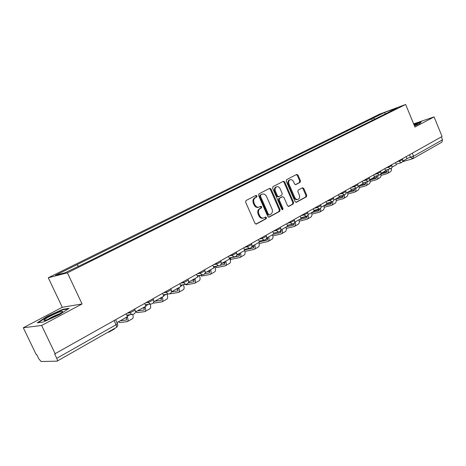 <?xml version="1.0" encoding="UTF-8"?>
<svg xmlns="http://www.w3.org/2000/svg" width="466" height="466" viewBox="0 0 466 466"><rect width="100%" height="100%" fill="white"/><g stroke="black" fill="none" stroke-linecap="round" stroke-linejoin="round"><path stroke-width="0.7" d="M256.941 195.901L255.974 195.394L246.054 200.496L245.634 202.162L254.984 223.365L256.347 224.076L266.173 218.729L266.453 217.57L265.515 217.074L263.954 217.902C262.154 218.426 260.721 217.669 259.638 215.63L258.869 213.877C258.053 211.512 258.484 209.741 260.162 208.57L261.42 207.906L261.706 206.753L260.75 206.252L259.242 207.038C257.418 207.586 255.956 206.822 254.855 204.743L254.081 202.99C253.259 200.619 253.696 198.854 255.391 197.701L256.655 197.048L256.941 195.901M258.618 207.213L258.49 207.248C256.673 207.795 255.211 207.032 254.11 204.964L253.341 203.205C252.52 200.84 252.956 199.081 254.646 197.928L255.916 197.275L256.195 196.128L255.589 195.592M255.869 224.123L265.422 218.927L265.696 217.768L265.166 217.261M263.273 218.082L263.203 218.1C261.409 218.624 259.97 217.872 258.892 215.834L258.123 214.08C257.302 211.721 257.739 209.956 259.416 208.785L260.675 208.116L260.954 206.962L260.389 206.438M300.11 182.346L300.465 180.785L298.024 175.123L296.737 174.412L286.619 179.62L286.252 181.198L295.089 201.58L296.359 202.285L306.366 196.838L306.721 195.266L303.78 188.45L302.516 187.751L298.211 190.041L297.85 191.619L299.323 195.021C299.993 197.042 299.615 198.481 298.176 199.337C296.772 199.745 295.642 199.122 294.78 197.468L288.967 184.058C288.297 182.066 288.67 180.639 290.073 179.783C291.506 179.352 292.665 179.981 293.545 181.676L294.512 183.907L295.793 184.612L300.11 182.346L299.347 182.585L299.702 181.024L297.261 175.367L296.364 174.604M82.08 303.966L62.287 307.28L23.3 327.755L41.625 325.466L82.08 303.966L67.407 272.831L405.647 104.477L414.95 127.061L434.073 116.902L442.077 136.486L54.656 353.927L56.759 358.325L116.046 324.738L117.38 323.468M41.625 325.466L55.238 353.898M271.061 189.039L269.709 188.322L258.985 193.839L258.583 195.481L267.769 216.422L269.103 217.127L279.711 211.354L280.089 209.729L271.061 189.039L270.309 189.272L269.371 188.497M273.006 186.627L283.415 181.268L284.738 181.979L293.597 202.395L293.231 203.992L288.809 206.397L287.522 205.692L283.905 197.38L282.594 196.675L279.594 198.26L279.216 199.873L283.008 208.57L282.687 209.729L281.779 209.24L272.616 188.235L273.006 186.627M23.3 327.755L36.266 354.69L36.791 354.667L38.806 358.849L41.165 361.523L57.085 361.162C57.563 360.824 57.452 359.88 56.759 358.325M62.287 307.28L48.283 277.753L379.481 114.199L405.647 104.477M434.073 116.902L413.633 123.863M441.337 136.905L442.514 139.777L441.902 142.142L413.086 158.545M374.961 119.098L373.295 118.061L384.642 112.446L397.446 107.693L387.893 112.667L88.068 261.671L64.972 272.826L55.565 275.26L76.884 264.717L78.37 266.173M373.295 118.061L76.884 264.717M67.407 272.831L48.283 277.753M62.753 309.354L47.107 316.461L37.228 322.816L43.274 322L59.52 314.62L69.108 308.329L62.753 309.354L62.945 309.756M414.501 125.971L419.464 123.74L421.229 121.97L413.878 124.463M372.27 120.432L371.548 118.708M385.347 113.937L384.642 112.446M47.27 316.804L47.107 316.461M268.637 217.173L278.948 211.558L279.332 209.939L270.309 189.272M260.71 194.957L260.424 196.099L268.474 214.459L269.406 214.954L270.769 214.22C272.412 213.055 272.826 211.302 272.016 208.972L266.552 196.483C265.457 194.409 264.006 193.646 262.189 194.194L259.964 195.184L259.684 196.326L260.424 196.099M268.707 215.129L267.723 214.663L259.684 196.326M261.997 194.258L261.28 194.503L262.026 194.27M259.964 195.184L261.28 194.503M288.355 206.438L292.462 204.201L292.829 202.605L283.98 182.218L283.06 181.449M282.006 196.844L278.837 198.481L278.458 200.095L282.245 208.78L283.008 208.57M282.198 209.706L282.245 208.78M280.142 188.73C279.239 187.017 278.056 186.383 276.583 186.825C275.132 187.705 274.748 189.161 275.429 191.182L277.515 195.976L278.895 196.658L281.837 195.103L282.215 193.501L280.142 188.73M276.251 186.93L275.825 187.064C274.375 187.944 273.991 189.394 274.672 191.415L275.429 191.182M278.662 196.739L278.08 196.908L276.763 196.198L274.672 191.415M295.386 184.664L299.347 182.585M289.706 179.899L289.316 180.022C287.906 180.884 287.539 182.305 288.209 184.297L288.967 184.058M297.71 199.471L297.407 199.553C296.003 199.961 294.873 199.337 294.011 197.683L288.209 184.297M295.916 202.326L305.597 197.054L305.946 195.487L303.011 188.678L302.166 187.932M126.274 313.979L127.521 316.659L116.978 322.618M108.001 332.182L109.032 332.042L109.644 331.244M109.207 331.943L114.351 329.013L114.974 328.215M47.596 319.565C53.881 317.061 58.728 314.585 62.124 312.133C63.382 310.962 62.322 310.973 58.949 312.179C53.648 314.096 44.707 318.808 44.02 320.072C43.664 320.713 44.852 320.544 47.596 319.565M59.613 313.828L58.186 314.3C54.138 315.884 50.678 317.614 47.812 319.484M38.119 322.693L47.421 316.705L62.59 309.814L68.222 308.911M414.466 125.884L417.28 124.311C417.629 123.892 416.569 124.119 414.099 124.999M413.971 124.69L420.839 122.36M118.906 321.528L119.389 322.565L118.766 321.61M144.745 303.593L145.969 306.238L135.425 311.935M126.566 317.2L126.391 320.043L120.257 320.765M126.729 317.719L125.36 317.882M119.389 322.565L127.265 321.662C128.267 321.016 128.267 319.396 127.265 316.804M127.445 321.557L132.408 318.727C133.346 318.173 133.427 316.74 132.664 314.439M136.363 311.661L136.841 312.68L136.2 311.754M162.611 293.557L163.805 296.155L153.71 301.857M144.285 307.187L144.052 310.018L137.761 310.874M144.477 307.84L142.707 308.078M136.841 312.68L144.903 311.614C145.945 310.95 145.98 309.337 145.008 306.779M145.095 311.504L149.889 308.772C150.914 308.137 150.978 306.581 150.087 304.117M153.465 302.498L153.745 303.11L153.326 302.737M179.888 283.841L181.058 286.404L171.447 291.838M161.44 297.494L161.149 300.32L154.718 301.286M161.644 298.257L159.512 298.578M153.745 303.11L161.987 301.881C163.059 301.199 163.123 299.597 162.185 297.069M162.185 301.77L166.816 299.131C167.911 298.426 167.97 296.79 166.991 294.221M170.043 293.627L169.729 293.761M196.611 274.445L197.759 276.967L188.602 282.14M178.053 288.105L177.709 290.918L171.412 291.961M178.274 288.967L175.804 289.374M170.137 293.825L178.536 292.456C179.637 291.757 179.73 290.167 178.816 287.673M178.74 292.345L183.214 289.794C184.379 289.025 184.431 287.312 183.371 284.668M185.771 284.254L186.027 284.825L185.474 284.307M212.811 265.34L213.929 267.828L205.209 272.756M194.782 283.206L199.116 280.736C200.316 279.938 200.392 278.219 199.326 275.581L199.262 275.435M194.159 279L193.763 281.802L188.363 282.775M194.38 279.955L191.602 280.445M186.027 284.825L194.578 283.322C195.708 282.612 195.825 281.021 194.939 278.557M201.003 275.109L201.446 276.093L200.677 275.173M228.503 256.521L229.598 258.974L221.292 263.669M210.347 274.34L214.535 271.958C215.764 271.142 215.863 269.435 214.826 266.832L214.675 266.5M209.77 270.181L209.327 272.965L204.638 273.868M209.991 271.206L206.933 271.783M201.446 276.093L210.131 274.462C211.29 273.734 211.436 272.156 210.574 269.727M215.816 266.272L216.416 267.618L215.455 266.348M243.718 247.97L244.79 250.388L236.874 254.861M225.439 265.742L229.493 263.436C230.752 262.608 230.874 260.913 229.86 258.345L229.639 257.849M224.921 261.618L224.431 264.397L220.133 265.27M225.13 262.713L221.81 263.377M216.416 267.618L225.224 265.865C226.4 265.131 226.569 263.558 225.736 261.158M229.82 257.815L230.297 257.919L230.95 259.387L230.478 259.265L229.895 257.954M258.467 239.681L259.521 242.064L251.978 246.328M239.623 253.312L239.093 256.073L230.297 257.919M239.821 254.465L236.804 255.094M230.95 259.387L239.874 257.523C241.073 256.778 241.266 255.217 240.45 252.84M240.089 257.401L244.021 255.164C245.221 254.413 245.419 252.852 244.615 250.487M244.662 250.463L244.912 251.419M272.785 231.631L273.816 233.984L266.628 238.05M253.894 245.244L253.329 247.994L244.58 249.91M254.081 246.45L251.727 246.963M245.075 251.39L254.098 249.421C255.316 248.663 255.525 247.114 254.733 244.767M254.32 249.298L258.123 247.131C259.346 246.368 259.568 244.819 258.781 242.483M286.683 223.826L287.691 226.144L280.841 230.018M267.758 237.41L267.158 240.141L259.451 241.901M267.933 238.662L266.103 239.075M259.102 243.549L267.915 241.551C269.15 240.782 269.383 239.244 268.614 236.926M268.136 241.423L271.829 239.326C273.07 238.551 273.303 237.013 272.54 234.707M300.174 216.241L301.17 218.531L294.64 222.218M281.231 229.796L280.596 232.517L273.42 234.212M281.394 231.089L279.868 231.445M272.884 235.889L281.342 233.903C282.594 233.128 282.845 231.596 282.093 229.307M281.569 233.775L285.145 231.736C286.404 230.961 286.66 229.429 285.914 227.152M294.471 223.721L287.406 225.48M313.286 208.873L314.265 211.127L308.043 214.645M294.425 222.789L293.662 225.101L286.427 226.86M286.264 228.439L294.401 226.47C295.665 225.684 295.933 224.163 295.205 221.898M294.629 226.336L298.1 224.362C299.37 223.575 299.644 222.055 298.916 219.801M326.031 201.708L326.986 203.939L321.062 207.288M307.205 215.95L306.372 217.884L299.079 219.707M307.193 216.556L300.984 218.1M299.277 221.187L307.1 219.236C308.352 218.472 308.649 216.999 307.991 214.814M307.327 219.102L310.694 217.185C311.981 216.393 312.272 214.884 311.562 212.653M338.421 194.741L339.365 196.943L333.714 200.135M319.589 208.943L318.732 210.865L311.579 212.7M319.571 209.584L314.189 210.952M311.923 214.127L319.455 212.199C320.608 211.529 320.975 210.218 320.538 208.285M319.688 212.065L322.955 210.207C324.254 209.403 324.557 207.906 323.87 205.704M350.479 187.967L351.399 190.145L346.017 193.186M331.629 201.941L330.773 204.032L323.917 205.838M331.611 202.792L326.794 204.05M324.22 207.254L331.477 205.349C332.613 204.696 333.004 203.444 332.637 201.586M331.716 205.215L334.891 203.409C336.196 202.605 336.516 201.108 335.846 198.935M362.204 181.379L363.113 183.522L357.987 186.423M343.349 195.132L342.487 197.38L335.916 199.145M343.337 196.18L338.386 197.497M336.19 200.555L343.192 198.679C344.351 198.009 344.741 196.739 344.368 194.87M343.43 198.545L346.512 196.792C347.828 195.976 348.16 194.497 347.502 192.341M373.621 174.96L374.513 177.08L369.631 179.841M354.76 188.514L353.904 190.903L347.601 192.627M354.754 189.738L349.681 191.112M347.846 194.031L354.597 192.184C355.803 191.474 356.193 190.163 355.768 188.241M354.836 192.05L357.83 190.344C359.158 189.528 359.502 188.054 358.861 185.928M384.741 168.709L385.615 170.806L380.967 173.434M365.874 182.078L365.029 184.588L358.977 186.278M365.88 183.458L360.696 184.891M359.193 187.67L365.711 185.852C366.958 185.113 367.348 183.761 366.876 181.798M365.95 185.718L368.862 184.058C370.196 183.237 370.552 181.775 369.928 179.672M395.57 162.622L396.432 164.696L392.005 167.195M376.703 175.81L375.87 178.437L370.056 180.086M376.726 177.336L371.431 178.822M370.243 181.466L376.54 179.684C377.833 178.909 378.217 177.523 377.705 175.525M376.784 179.544L379.615 177.936C380.885 177.179 381.281 175.822 380.809 173.865M376.813 176.544L376.476 175.874M406.125 156.692L406.975 158.737L402.758 161.12M387.263 169.706L386.436 172.437L380.856 174.045M387.293 171.371L381.904 172.903M381.019 175.42L387.106 173.667C388.428 172.869 388.813 171.447 388.26 169.42M387.345 173.533L390.1 171.96C391.294 171.272 391.731 170.032 391.405 168.232M406.882 158.522L413.523 156.203L442.514 139.777M409.498 154.799L410.587 157.426L412.952 158.621L413.523 156.203L412.288 153.227M396.397 162.162L402.641 159.669M398.954 160.723L399.211 161.335L401.308 162.669C402.601 162.075 403.055 161.096 402.671 159.739L402.298 158.842M385.592 168.238L391.883 165.721M388.137 166.805L388.399 167.422L390.537 168.768C391.848 168.162 392.302 167.172 391.912 165.797L391.533 164.894M374.495 174.47L377.297 173.667L380.839 171.937M377.035 173.043L377.297 173.667L379.481 175.024C380.804 174.412 381.27 173.41 380.868 172.012L380.489 171.104M363.107 180.872L365.897 180.086L369.497 178.321M365.629 179.451L365.897 180.086L368.128 181.449C369.468 180.831 369.934 179.818 369.532 178.396L369.142 177.476M351.405 187.449L354.183 186.68L357.841 184.874M353.915 186.039L354.183 186.68L356.467 188.048C357.824 187.425 358.296 186.4 357.882 184.961L357.486 184.029M339.382 194.206L342.149 193.454L345.871 191.608M341.869 192.808L342.149 193.454L344.485 194.829C345.854 194.206 346.331 193.163 345.912 191.701L345.51 190.763M327.021 201.149L329.771 200.421L333.563 198.533M329.491 199.763L329.771 200.421L332.159 201.807C333.551 201.172 334.035 200.112 333.604 198.627L333.196 197.683M314.311 208.296L317.043 207.586L320.899 205.652M316.758 206.921L317.043 207.586L319.484 208.978C320.899 208.337 321.383 207.265 320.946 205.756L320.532 204.801M301.234 215.647L303.948 214.96L307.875 212.979M303.651 214.284L303.948 214.96L306.447 216.358C307.88 215.711 308.37 214.622 307.921 213.09L307.502 212.123M287.772 223.208L290.464 222.55L294.465 220.517M290.167 221.863L291.198 223.569L293.021 223.954C294.477 223.296 294.978 222.195 294.518 220.634L294.093 219.655M273.909 231.002L276.583 230.367L280.66 228.282M276.28 229.668L276.583 230.367C277.235 231.614 278.109 232.085 279.198 231.777C280.678 231.113 281.184 229.988 280.718 228.404L280.282 227.42M259.632 239.023L262.276 238.417L266.441 236.279M261.968 237.712L262.276 238.417C262.94 239.681 263.838 240.153 264.962 239.839C266.459 239.163 266.977 238.021 266.5 236.413L266.057 235.412M244.924 247.295L247.533 246.718L251.78 244.516M247.219 246.001L247.533 246.718C248.209 247.994 249.129 248.471 250.283 248.145C251.809 247.458 252.333 246.298 251.844 244.662L251.401 243.654M229.75 255.822L232.33 255.275L236.67 253.015M232.01 254.553L232.33 255.275C233.023 256.568 233.961 257.046 235.149 256.708C236.705 256.015 237.235 254.832 236.734 253.166L236.285 252.147M214.104 264.612L216.649 264.106L221.076 261.781M216.317 263.372L216.649 264.106C217.348 265.41 218.309 265.888 219.533 265.544C221.117 264.839 221.659 263.639 221.152 261.939L220.692 260.913M197.951 273.693L200.462 273.216L204.988 270.822M200.124 272.47L200.462 273.216C201.172 274.538 202.157 275.022 203.415 274.666C205.034 273.95 205.582 272.726 205.063 270.996L204.597 269.96M181.274 283.066L183.738 282.629L188.369 280.165M183.394 281.872L183.738 282.629C184.466 283.963 185.48 284.446 186.773 284.085C188.421 283.357 188.986 282.111 188.456 280.346L187.979 279.297M164.049 292.747L166.461 292.357L171.208 289.811M166.112 291.588L166.461 292.357C167.207 293.702 168.243 294.192 169.572 293.813C171.261 293.073 171.838 291.803 171.296 290.003L170.812 288.943M146.237 302.754L148.602 302.411L153.46 299.784M148.24 301.63L148.602 302.411C149.359 303.774 150.425 304.263 151.794 303.873C153.524 303.121 154.112 301.828 153.559 299.993L153.064 298.922M127.818 313.105L130.125 312.808L135.111 310.1M129.758 312.016L130.125 312.808C130.899 314.189 131.989 314.678 133.404 314.282C135.175 313.513 135.775 312.191 135.21 310.315L134.709 309.238M114.187 320.765L116.046 324.738C116.681 326.223 116.721 327.155 116.174 327.534C117.595 326.608 118.038 325.332 117.49 323.701L115.714 319.909M412.631 158.755L412.952 158.621M254.646 197.928L255.391 197.701M253.341 203.205L254.081 202.99M254.11 204.964L254.855 204.743M260.675 208.116L261.42 207.906M259.416 208.785L260.162 208.57M258.123 214.08L258.869 213.877M258.892 215.834L259.638 215.63M265.422 218.927L266.173 218.729M256.026 224.14L256.428 224.035M255.916 197.275L256.655 197.048M279.332 209.939L280.089 209.729M278.948 211.558L279.711 211.354M268.806 217.191L269.179 217.092M267.723 214.663L268.474 214.459M283.98 182.218L284.738 181.979M292.829 202.605L293.597 202.395M292.462 204.201L293.231 203.992M288.541 206.455L288.879 206.362M281.773 196.926L282.536 196.704M278.837 198.481L279.594 198.26M278.458 200.095L279.216 199.873M276.763 196.198L277.515 195.976M294.011 197.683L294.78 197.468M303.011 188.678L303.78 188.45M305.946 195.487L306.721 195.266M305.597 197.054L306.366 196.838M296.102 202.337L296.434 202.25M297.261 175.367L298.024 175.123M299.702 181.024L300.465 180.785M127.323 316.239L130.049 314.701M126.193 320.095L126.665 319.827M145.776 305.818L148.351 304.362M143.843 310.076L144.332 309.797M163.613 295.747L166.053 294.372M160.933 300.378L161.44 300.092M180.872 286.002L183.179 284.703M177.494 290.982L178.012 290.685M197.578 276.571L199.326 275.581M193.541 281.872L194.072 281.569M213.754 267.437L214.826 266.832M209.106 273.035L209.648 272.732M229.429 258.589L229.86 258.345M224.204 264.467L224.758 264.152M238.86 256.149L239.425 255.828M253.096 248.069L253.661 247.749M266.919 240.223L267.496 239.897M280.357 232.598L280.94 232.266M293.417 225.183L294.011 224.845M306.127 217.971L306.727 217.634M318.488 210.952L319.094 210.615M330.522 204.125L331.134 203.782M342.242 197.473L342.854 197.124M353.653 190.996L354.271 190.646M364.779 184.682L365.396 184.332M375.619 178.53L376.243 178.175M386.186 172.531L386.815 172.175M126.799 315.103L132.262 314.422M145.305 304.799L150.78 304.018M163.193 294.821L168.663 293.959M180.493 285.163L185.951 284.225M197.229 275.808L202.675 274.8M213.44 266.744L218.863 265.678M229.144 257.954L234.538 256.836M244.365 249.427L249.729 248.262M259.119 241.155L264.455 239.949M273.443 233.128L278.738 231.887M287.336 225.328L292.596 224.059M300.832 217.756L306.051 216.457M313.944 210.393L319.123 209.071M326.689 203.24L331.821 201.895M339.079 196.279L344.17 194.916M351.131 189.505L356.181 188.124M362.857 182.917L367.86 181.524M374.268 176.498L379.231 175.094M385.382 170.247L390.304 168.832M396.211 164.16L401.086 162.733M412.422 158.819L402.502 161.719M116.174 327.534L57.172 361.109M268.655 215.158L269.266 214.995M261.443 194.427L262.189 194.194M281.837 196.897L282.594 196.675M275.825 187.064L276.583 186.825M289.316 180.022L290.073 179.783M45.674 320.2L44.02 320.072"/></g></svg>
